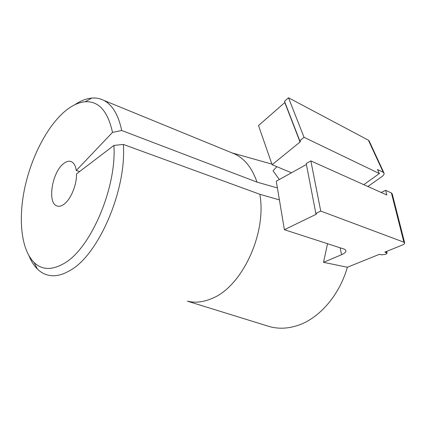 <?xml version="1.0" encoding="UTF-8"?>
<svg xmlns="http://www.w3.org/2000/svg" width="426" height="426" viewBox="0 0 426 426"><rect width="100%" height="100%" fill="white"/><g stroke="black" fill="none" stroke-linecap="round" stroke-linejoin="round"><path stroke-width="0.64" d="M188.212 301.326C195.63 303.008 203.479 302.082 211.77 298.551C241.702 287.108 266.99 233.661 259.839 194.277L123.332 144.425C126.783 189.969 98.209 255.632 69.757 270.622C61.855 275.233 54.634 276.751 48.106 275.164C44.107 274.174 40.55 272.15 37.429 269.083C34.048 265.733 31.268 261.388 29.096 256.053M123.332 144.425L113.918 145.42C116.777 187.935 90.376 249.002 64.054 263.433C51.961 270.404 41.966 270.089 34.069 262.475C21.3 249.785 18.227 220.05 24.42 189.522C30.693 158.941 45.8 128.498 63.469 112.57C70.801 106.031 78.043 102.426 85.184 101.761C98.741 100.946 107.847 111.154 112.501 132.395L121.698 130.494L256.995 182.126C252.245 168.291 244.923 158.957 235.024 154.132L231.275 152.593M187.387 301.171L268.178 326.178C277.699 329.176 287.779 328.856 298.424 325.214C319.489 318.03 339.517 295.09 347.35 267.256L323.531 262.32L327.53 243.709M279.397 199.89L259.839 194.277M113.918 145.42L76.52 173.915C76.845 184.905 70.625 199.746 63.825 204.379C61.376 206.12 59.139 206.663 57.116 206.003C46.977 203.415 52.031 171.987 63.671 163.557C66.413 161.401 68.937 160.751 71.233 161.614C73.874 162.759 75.556 165.714 76.275 170.48L112.501 132.395M79.641 171.54L76.275 170.48M403.885 242.181L391.403 192.951L385.647 190.326L386.813 194.991L310.858 160.921L320.735 211.072L403.885 242.181L404.7 243.001C404.652 243.715 403.789 244.428 402.101 245.131L384.854 252.101L387.101 253.193L385.658 254.354L381.286 254.833L379.545 254.247L347.35 267.256M74.768 104.769C80.551 100.818 86.238 98.582 91.824 98.065C96.031 97.714 99.993 98.47 103.71 100.334C112.411 104.791 118.407 114.844 121.698 130.494M291.485 172.78L272.118 164.713L300.042 142.018L300.421 141.304L299.776 140.793L304.047 137.316L379.364 173.552L363.761 184.65M256.995 182.126L277.395 187.941M306.406 164.516L276.272 181.204L284.387 229.71L316.039 214.347L315.868 213.458M310.858 160.921L306.209 163.499L315.847 213.453L320.735 211.072M279.328 179.511L273.05 170.762L276.847 166.683M379.364 173.552L377.511 169.5L383.24 172.29L384.055 173.148C384.305 174.197 383.629 175.32 382.015 176.518L367.878 186.497M383.938 172.897L369.22 141.097L368.394 140.186L288.524 97.788L304.047 137.316M284.941 102.437L258.518 125.542L272.118 164.713M385.647 190.326L381.163 192.456M323.531 262.32L341.567 254.711C344.288 253.529 345.742 252.304 345.923 251.042C345.965 250.163 345.273 249.487 343.835 249.002L284.387 229.71M288.524 97.788L284.504 101.308L299.776 140.793M316.039 214.347L316.502 213.905L315.847 213.453M391.403 192.951L392.234 193.915L404.631 242.74M383.24 172.29L368.394 140.186M300.042 142.018L284.802 102.575M341.567 254.711L340.145 247.804M386.59 252.698L386.307 251.516M34.069 262.475L37.429 269.083M57.116 206.003L57.76 206.173M103.71 100.334L235.024 154.132M85.184 101.761L91.824 98.065M232.553 153.056L271.91 164.116M345.923 251.042L345.774 250.312M386.664 251.372L387.064 253.033M368.224 186.253L368.447 186.753"/></g></svg>
